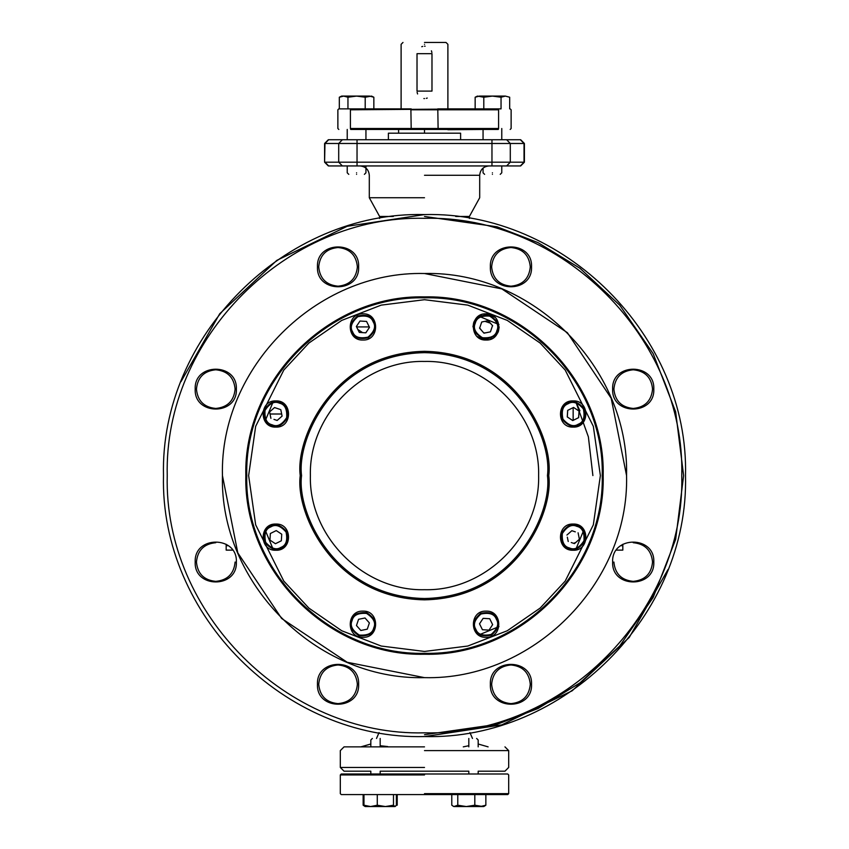 <?xml version="1.0" encoding="UTF-8"?>
<svg xmlns="http://www.w3.org/2000/svg" width="849" height="849" viewBox="0 0 849 849"><rect width="100%" height="100%" fill="white"/><g stroke="black" fill="none" stroke-linecap="round" stroke-linejoin="round"><path stroke-width="1.27" d="M501.048 97.232L505.357 96.086L509.676 97.232L505.357 96.086C508.01 96.086 508.01 96.086 505.357 96.086L479.473 96.086L475.153 97.232L475.153 108.874L501.048 108.874L501.048 97.232L492.42 96.086L483.792 97.232L477.467 96.086L475.153 97.232M481.595 96.383L483.792 97.232L483.792 108.874M488.122 96.383L492.42 96.086M509.676 97.232L509.676 108.874M339.324 97.232L341.638 96.086L356.58 96.086L365.208 97.232L371.533 96.086L373.847 97.232L369.527 96.086L356.58 96.086L347.952 97.232L343.643 96.086L339.324 97.232L339.324 108.874L411.203 108.874L350.711 108.874C335.801 108.874 335.801 108.874 350.711 108.874L350.404 109.808C334.739 109.808 334.739 109.808 350.404 109.808L475.153 108.874M352.293 96.383L356.58 96.086M373.847 97.232L373.847 108.874M365.208 97.232L365.208 108.874M345.766 96.383L347.952 97.232L347.952 108.874M275.861 407.998L274.535 407.552L269.6 411.914L270.024 414.004L281.666 414.004L282.059 416.042M274.535 407.552L279.958 409.367M277.655 408.592L276.158 408.093M276.254 420.149L277.156 420.457L282.091 416.095L280.775 409.642L281.666 414.004M273.972 419.385L277.156 420.457M269.6 411.914L270.916 418.366M272.221 424.818C277.167 427.153 281.985 424.755 286.665 417.634C287.249 409.154 284.85 404.336 279.47 403.179C274.524 400.855 269.706 403.254 265.026 410.375C264.442 418.854 266.841 423.672 272.221 424.818M271.977 425.529C277.209 428.013 282.346 425.466 287.376 417.867C287.938 408.772 285.381 403.646 279.714 402.468C274.482 399.985 269.345 402.543 264.315 410.141C263.752 419.226 266.31 424.362 271.977 425.529M573.563 407.435L567.663 410.364L567.259 416.933L572.746 420.573L578.647 417.644L579.05 411.065L573.563 407.435L570.645 408.878M572.64 420.499L567.323 416.944L567.705 410.385L568.48 409.961M573.149 407.658L573.149 420.372M578.869 414.004L578.594 417.612L577.087 418.408M574.232 419.841L572.895 420.467M568.066 403.784C562.929 405.642 561.221 410.736 562.94 419.088C568.522 425.498 573.627 427.206 578.243 424.224C583.38 422.367 585.088 417.262 583.369 408.921C577.787 402.511 572.682 400.802 568.066 403.784M567.737 403.116C562.282 405.058 560.457 410.492 562.271 419.427C568.299 426.251 573.733 428.066 578.572 424.893C584.027 422.94 585.852 417.506 584.038 408.581C578.01 401.757 572.576 399.932 567.737 403.116M468.818 738.45C458.747 738.45 458.747 738.45 468.818 738.45C478.889 738.45 478.889 738.45 468.818 738.45L468.818 739.999C480.884 739.999 480.884 739.999 468.818 739.999L468.818 746.865M380.182 771.189L380.182 773.991L380.182 771.189C367.15 771.189 367.15 771.189 380.182 771.189C393.214 771.189 393.214 771.189 380.182 771.189C393.214 771.189 393.214 771.189 380.182 771.189L468.818 771.189C455.786 771.189 455.786 771.189 468.818 771.189C481.85 771.189 481.85 771.189 468.818 771.189C455.786 771.189 455.786 771.189 468.818 771.189L468.818 773.991L456.656 773.991L507.755 773.991L508.689 774.935L508.689 793.645L507.755 794.579L485.851 794.579L485.851 805.213L480.332 806.55L453.854 806.55L451.785 805.213L451.785 794.579L474.814 794.579L474.814 805.213L466.303 806.55L482.858 806.55L474.814 805.213M232.552 550.12L226.174 550.12L226.174 545.663L228.254 545.663L226.174 545.663L226.174 544.273M387.675 746.568L380.182 745.719M364.752 806.242L363.149 805.213L363.149 794.579L341.245 794.579L340.311 793.645L340.311 774.935L341.245 773.991L370.822 773.991L370.822 771.189L344.047 771.189L340.311 767.443L340.311 750.612L344.047 746.865M424.5 767.443L340.311 767.443L424.5 767.443M504.953 746.865L508.689 750.612L508.689 767.443L504.953 771.189L478.178 771.189L478.178 773.991M424.5 746.865L344.047 746.865L424.5 746.865M468.818 745.719L463.289 746.865M616.448 550.12L622.826 550.12L622.826 544.273M620.746 545.663L622.826 545.663M215.773 408.454C227.521 407.308 233.963 400.866 235.109 389.118C233.974 377.381 227.521 370.939 215.773 369.782C204.036 370.928 197.594 377.381 196.448 389.118C197.584 400.866 204.036 407.308 215.773 408.454M215.773 542.702C204.036 543.838 197.594 550.29 196.448 562.027C197.584 573.775 204.036 580.217 215.773 581.363C227.521 580.228 233.963 573.775 235.109 562.027M338.04 703.63C349.788 702.484 356.23 696.042 357.376 684.294C356.23 672.557 349.788 666.115 338.04 664.969C326.303 666.104 319.861 672.557 318.715 684.294C319.85 696.042 326.303 702.484 338.04 703.63M510.96 703.63C522.697 702.484 529.139 696.042 530.285 684.294C529.15 672.557 522.697 666.115 510.96 664.969C499.212 666.104 492.77 672.557 491.624 684.294C492.77 696.042 499.212 702.484 510.96 703.63M613.891 562.027C615.026 573.775 621.479 580.217 633.227 581.363C644.964 580.228 651.406 573.775 652.552 562.027C651.416 550.29 644.964 543.848 633.227 542.702M633.227 408.454C644.964 407.308 651.406 400.866 652.552 389.118C651.416 377.381 644.964 370.939 633.227 369.782C621.479 370.928 615.037 377.381 613.891 389.118C615.026 400.866 621.479 407.308 633.227 408.454M510.96 286.187C522.697 285.041 529.139 278.599 530.285 266.851C529.15 255.114 522.697 248.672 510.96 247.526C499.212 248.661 492.77 255.114 491.624 266.851C492.77 278.599 499.212 285.041 510.96 286.187M338.04 286.187C349.788 285.041 356.23 278.599 357.376 266.851C356.23 255.114 349.788 248.672 338.04 247.526C326.303 248.661 319.861 255.114 318.715 266.851C319.85 278.599 326.303 285.041 338.04 286.187M245.828 475.578C243.366 571.048 329.019 656.712 424.5 654.25C519.981 656.712 605.634 571.048 603.172 475.578C605.634 380.097 519.981 294.433 424.5 296.895C329.019 294.433 243.366 380.097 245.828 475.578M246.762 475.578C244.31 570.549 329.529 655.768 424.5 653.316C519.471 655.768 604.69 570.549 602.238 475.578C604.69 380.596 519.471 295.388 424.5 297.84C329.529 295.388 244.31 380.596 246.762 475.578L246.762 475.61M626.562 475.578C629.353 583.55 532.472 680.42 424.5 677.64C316.528 680.42 219.647 583.55 222.438 475.578C219.647 367.606 316.528 270.725 424.5 273.516C532.472 270.725 629.353 367.606 626.562 475.578L611.184 398.255L567.376 332.691L501.823 288.893L424.5 273.516M222.438 475.578L237.816 552.901L281.624 618.454L347.177 662.262L424.5 677.64M195.196 389.118C193.922 415.67 237.635 415.67 236.362 389.118C237.635 362.576 193.922 362.576 195.196 389.118M195.196 562.027C193.922 588.58 237.635 588.58 236.362 562.027C237.635 535.486 193.922 535.486 195.196 562.027M317.462 684.294C316.189 710.846 359.902 710.846 358.628 684.294C359.902 657.752 316.189 657.752 317.462 684.294M490.372 684.294C489.098 710.846 532.811 710.846 531.538 684.294C532.811 657.752 489.098 657.752 490.372 684.294M612.638 562.027C611.365 588.58 655.078 588.58 653.804 562.027C655.078 535.486 611.365 535.486 612.638 562.027M612.638 389.118C611.365 415.67 655.078 415.67 653.804 389.118C655.078 362.576 611.365 362.576 612.638 389.118M490.372 266.851C489.098 293.404 532.811 293.404 531.538 266.851C532.811 240.309 489.098 240.309 490.372 266.851M317.462 266.851C316.189 293.404 359.902 293.404 358.628 266.851C359.902 240.309 316.189 240.309 317.462 266.851M167.242 475.578C163.698 338.114 287.036 214.776 424.5 218.32C561.964 214.776 685.302 338.114 681.758 475.578C685.302 613.042 561.964 736.38 424.5 732.836C287.036 736.38 163.698 613.042 167.242 475.578M424.5 214.574C563.969 210.987 689.091 336.108 685.504 475.578C689.091 615.047 563.969 740.169 424.5 736.571C285.031 740.169 159.909 615.047 163.496 475.578C159.909 336.108 285.031 210.987 424.5 214.574L347.199 226.29L276.838 260.367L219.732 313.748L180.986 381.647L219.732 313.748L276.838 260.367L347.199 226.29L424.5 214.574M668.014 569.499L629.268 637.408L572.162 690.789L501.801 724.866L424.5 736.571L501.801 724.866L572.162 690.789L629.268 637.408L668.014 569.499M265.44 420.308L273.463 401.121M273.463 550.035L265.058 529.723L273.463 550.035M478.645 316.136L498.957 324.541M575.537 401.121L579.931 410.81L575.537 401.121L588.378 436.853L592.889 475.578M583.942 529.723L575.537 550.035M498.957 626.604L478.645 635.02M364.985 165.937L484.015 165.937M491.974 139.735L520.363 139.735L524.035 143.481L324.594 143.481L324.594 162.191L328.33 165.937M491.974 165.937C481.712 165.937 481.712 165.937 491.974 165.937C502.226 165.937 502.226 165.937 491.974 165.937M357.026 165.937C367.288 165.937 367.288 165.937 357.026 165.937M328.637 139.735L342.37 139.735L328.637 139.735L324.965 143.481L324.594 162.191M524.035 143.481L524.035 162.191L520.363 165.937L506.63 165.937L520.363 165.937M447.89 129.727L483.06 129.451L483.06 139.735L460.614 139.735L460.614 133.187L388.386 133.187L388.386 139.735L365.94 139.735L365.94 129.451L424.5 129.451L424.5 128.517L350.404 128.517L350.711 129.451L411.203 129.451L410.895 109.808L498.596 109.808L498.596 128.517L438.105 128.517L437.797 108.874L498.289 108.874C513.199 108.874 513.199 108.874 498.289 108.874L498.596 109.808C514.261 109.808 514.261 109.808 498.596 109.808M347.23 139.735L347.23 129.451L347.23 139.735L342.37 139.735L491.964 139.735L491.964 165.937L506.63 165.937L510.291 162.191L357.036 162.191L357.036 139.735M328.637 165.937L342.37 165.937L328.637 165.937L324.965 162.191L338.709 162.191L342.37 165.937L491.964 165.937M348.78 174.353L347.23 172.803L347.23 165.937L342.37 165.937M506.535 165.937L501.77 165.937L501.77 172.803L500.22 174.353M424.5 197.743L369.304 197.743L424.5 197.743M393.31 216.453L379.599 216.453L369.304 197.743L369.304 175.287C368.753 169.609 365.632 166.489 359.955 165.937M469.401 218.469L469.401 216.453L455.69 216.453M362.926 340.024C379.821 340.831 379.821 313.016 362.926 313.822C346.031 313.016 346.031 340.831 362.926 340.024M486.074 340.024C502.969 340.831 502.969 313.016 486.074 313.822C469.179 313.016 469.179 340.831 486.074 340.024L477.127 336.491M490.669 339.186L492.006 338.602M494.723 336.756L495.88 335.61M497.758 332.85L498.321 331.577M498.49 331.089L499.17 326.918M495.02 317.356L486.074 313.822M481.479 314.661L480.141 315.244M477.425 317.091L476.278 318.237M474.4 320.996L473.827 322.27M473.657 322.758L472.978 326.918M573.149 427.1C590.044 427.907 590.044 400.102 573.149 400.908C556.265 400.102 556.265 427.907 573.149 427.1M573.149 550.248C590.044 551.054 590.044 523.249 573.149 524.056C556.265 523.249 556.265 551.054 573.149 550.248M486.074 637.334C502.969 638.14 502.969 610.325 486.074 611.131C469.179 610.325 469.179 638.14 486.074 637.334M362.926 637.334C379.821 638.14 379.821 610.325 362.926 611.131C346.031 610.325 346.031 638.14 362.926 637.334M275.851 550.248C292.735 551.054 292.735 523.249 275.851 524.056C258.956 523.249 258.956 551.054 275.851 550.248M275.851 427.1C292.735 427.907 292.735 400.102 275.851 400.908C258.956 400.102 258.956 427.907 275.851 427.1M538.627 475.578C540.197 536.557 485.479 591.275 424.5 589.705C363.521 591.275 308.803 536.557 310.373 475.578C308.803 414.588 363.521 359.88 424.5 361.451C485.479 359.88 540.197 414.588 538.627 475.578C540.197 414.588 485.479 359.88 424.5 361.451C363.521 359.88 308.803 414.588 310.373 475.578C308.803 536.557 363.521 591.275 424.5 589.705C485.479 591.275 540.197 536.557 538.627 475.578M484.938 321.336L490.351 323.151L492.685 325.793M490.435 331.853L483.983 333.169L479.621 328.234L481.712 321.994L488.164 320.678L492.526 325.613L490.435 331.853M486.063 332.776L483.803 332.967M481.181 323.586L481.786 322.047M481.808 330.696L479.579 327.916M475.249 323.299C472.925 328.245 475.323 333.063 482.444 337.743C490.934 338.327 495.742 335.928 496.898 330.548C499.223 325.602 496.824 320.784 489.703 316.104C481.224 315.52 476.406 317.919 475.249 323.299M497.61 330.792C500.401 323.724 496.559 318.386 486.074 314.756C479.154 316.093 475.313 318.863 474.549 323.055C471.747 330.123 475.589 335.461 486.074 339.08C492.993 337.753 496.835 334.984 497.61 330.792M424.5 42.45L446.012 42.45L424.5 42.45M417.018 91.098L417.018 53.678L417.018 91.098L431.982 91.098L431.982 53.678L431.982 91.098M421.762 46.706L422.696 46.408M424.489 98.58L423.895 98.558M417.581 93.963L417.114 92.329M424.521 46.196L425.105 46.217M431.419 50.813L431.886 52.447M427.238 98.06L426.304 98.357M424.5 129.727C454.671 129.727 454.671 129.727 424.5 129.727M380.182 806.55L395.146 806.55L389.744 806.55L394.934 806.55L393.48 805.213L385.372 806.55L377.274 805.213L370.62 806.55L363.966 805.213L365.208 806.55L370.62 806.55L364.996 806.423M377.274 805.213L377.274 794.579L396.387 794.579L396.387 805.213L394.934 806.55L396.09 805.68M363.966 805.213L363.966 794.579L377.274 794.579M393.48 794.579L393.48 805.213M380.182 738.45C370.111 738.45 370.111 738.45 380.182 738.45C390.253 738.45 390.253 738.45 380.182 738.45L380.182 739.999C368.116 739.999 368.116 739.999 380.182 739.999L380.182 738.45M380.182 746.865L380.182 739.999L380.182 746.865M498.596 128.517C514.982 128.517 514.982 128.517 498.596 128.517L498.289 129.451C513.167 129.451 513.167 129.451 498.289 129.451L411.203 129.451M424.5 129.451C475.907 129.451 475.907 129.451 424.5 129.451L424.5 133.187M464.01 129.451L471.598 129.451L464.01 129.451C466.961 129.451 466.961 129.451 464.01 129.451M483.06 139.735L483.06 129.451L471.598 129.451L496.432 129.451M352.568 129.451C341.914 129.451 341.914 129.451 352.568 129.451L384.99 129.451L365.94 129.451L365.94 139.735M384.99 129.451C382.039 129.451 382.039 129.451 384.99 129.451M356.58 174.353C366.651 174.353 366.651 174.353 356.58 174.353C346.519 174.353 346.519 174.353 356.58 174.353M356.58 172.803C368.657 172.803 368.657 172.803 356.58 172.803C344.514 172.803 344.514 172.803 356.58 172.803M492.42 174.353C502.481 174.353 502.481 174.353 492.42 174.353C482.349 174.353 482.349 174.353 492.42 174.353M492.42 172.803C504.486 172.803 504.486 172.803 492.42 172.803C480.343 172.803 480.343 172.803 492.42 172.803M366.142 806.55L370.62 806.55L366.142 806.55M382.697 806.55L370.62 806.55M396.387 794.579L397.215 794.579L397.215 805.213M363.149 794.579L363.966 794.579M567.334 537.152L568.225 541.513L567.334 537.152M575.304 531.856L571.844 530.699L566.909 535.061M578.976 537.152L579.358 539.242L578.095 540.389M575.707 542.5L573.595 543.318M571.271 542.532L574.465 543.604L579.4 539.242L578.084 532.79M576.779 526.327C571.833 524.003 567.015 526.401 562.335 533.522C561.751 542.002 564.15 546.82 569.53 547.976C574.476 550.301 579.294 547.902 583.974 540.781C584.558 532.302 582.159 527.484 576.779 526.327M577.023 525.627C571.791 523.143 566.654 525.69 561.624 533.289C561.062 542.384 563.619 547.509 569.286 548.687C574.518 551.16 579.655 548.613 584.685 541.015C585.248 531.93 582.69 526.794 577.023 525.627M485.851 805.213L483.792 806.55L474.018 806.55L483.569 806.55M454.777 806.55L466.303 806.55L457.781 805.213L453.854 806.55L459.256 806.55L454.777 806.55M457.781 805.213L457.781 794.579M474.814 794.579L485.851 794.579M474.018 806.55L468.818 806.423M431.982 53.678L417.018 53.678M352.706 332.012C354.564 337.149 359.668 338.857 368.01 337.138C374.42 331.556 376.128 326.451 373.146 321.835C371.289 316.698 366.184 314.979 357.843 316.709C351.433 322.291 349.724 327.396 352.706 332.012M352.038 332.341C353.98 337.796 359.414 339.621 368.349 337.806C375.173 331.779 376.988 326.345 373.815 321.506C371.873 316.051 366.428 314.226 357.503 316.04C350.679 322.068 348.854 327.502 352.038 332.341M359.987 321.028L366.566 321.431L369.495 327.332L365.855 332.819L359.286 332.415L356.357 326.515L359.987 321.028M356.729 326.918L369.262 326.918M367.681 330.07L365.823 332.712M362.576 332.617L357.822 329.465L356.516 326.653M424.5 773.991L341.245 773.991L424.5 773.991M424.5 774.935L340.311 774.935L424.5 774.935M370.822 773.991L468.818 773.991M424.5 793.645L508.689 793.645L424.5 793.645M451.785 794.579L397.215 794.579M358.565 619.303L365.017 617.987L369.379 622.922L367.288 629.162L360.836 630.478L356.474 625.543L358.565 619.303M373.751 627.857C376.075 622.911 373.677 618.093 366.556 613.413C358.076 612.829 353.258 615.228 352.102 620.608C349.777 625.554 352.176 630.372 359.297 635.052C367.776 635.636 372.594 633.237 373.751 627.857M374.451 628.101C376.935 622.869 374.388 617.732 366.789 612.702C357.694 612.14 352.568 614.697 351.39 620.364C348.907 625.596 351.465 630.733 359.063 635.763C368.148 636.326 373.284 633.768 374.451 628.101M276.254 530.583L281.741 534.223L281.337 540.792L275.437 543.721L269.95 540.091L270.353 533.512L276.254 530.583M280.934 547.372C286.071 545.514 287.779 540.41 286.06 532.068C280.478 525.658 275.373 523.95 270.757 526.932C265.62 528.789 263.912 533.894 265.631 542.235C271.213 548.645 276.318 550.354 280.934 547.372M281.263 548.04C286.718 546.098 288.543 540.654 286.729 531.729C280.701 524.905 275.267 523.08 270.428 526.263C264.973 528.205 263.148 533.65 264.962 542.575C270.99 549.399 276.424 551.224 281.263 548.04M489.013 630.128L482.434 629.725L479.505 623.824L483.145 618.337L489.714 618.741L492.643 624.641L489.013 630.128M496.294 619.144C494.436 614.007 489.332 612.288 480.99 614.018C474.58 619.6 472.872 624.705 475.854 629.321C477.711 634.458 482.816 636.166 491.157 634.447C497.567 628.865 499.276 623.76 496.294 619.144M496.962 618.815C495.02 613.36 489.586 611.535 480.651 613.349C473.827 619.377 472.012 624.811 475.185 629.65C477.127 635.105 482.572 636.93 491.497 635.116C498.321 629.088 500.146 623.654 496.962 618.815M424.5 750.612L508.689 750.612L424.5 750.612M424.5 216.453L497.058 226.81L538.054 242.655L579.973 268.273L619.738 305.194L653.146 353.63L675.655 411.797L683.625 475.578L675.655 539.359L653.146 597.516L619.738 645.962L579.973 682.883L538.054 708.501L497.058 724.335L424.5 734.703M424.5 175.287L479.696 175.287L424.5 175.287M342.37 139.735L338.709 143.481L338.709 162.191L357.036 162.191L357.036 165.937M510.291 143.481L506.63 139.735L510.291 143.481L510.291 162.191L524.035 162.191M365.94 162.191L483.06 162.191M248.63 475.578L255.666 426.336L283.799 370.058L308.856 343.07L341.733 320.402L381.212 305.12L424.5 299.708L467.788 305.12L507.267 320.402L540.144 343.07L565.201 370.058L593.334 426.336L600.37 475.578L593.334 524.82L565.201 581.098L540.144 608.086L507.267 630.754L467.788 646.036L424.5 651.448L381.212 646.036L341.733 630.754L308.856 608.086L283.799 581.098L255.666 524.82L248.63 475.578M548.762 475.578C553.75 439.23 516.468 353.014 424.5 351.316C332.532 353.014 295.25 439.23 300.238 475.578C295.25 511.926 332.532 598.142 424.5 599.84C516.468 598.142 553.75 511.926 548.762 475.578M301.565 475.578C296.619 439.612 333.508 354.32 424.5 352.643C515.492 354.32 552.381 439.612 547.435 475.578C552.381 511.533 515.492 596.836 424.5 598.513C333.508 596.836 296.619 511.533 301.565 475.578M424.5 44.318C454.671 44.318 454.671 44.318 424.5 44.318C394.329 44.318 394.329 44.318 424.5 44.318M437.797 129.451L438.105 128.517L424.5 128.517M350.404 128.517C334.018 128.517 334.018 128.517 350.404 128.517L350.404 109.808M501.77 139.735L501.77 128.517L501.77 139.735M478.178 739.999L476.629 738.45L478.178 739.999L478.178 746.865M379.068 732.591L376.51 738.45M370.822 744.011L360.889 746.865M469.932 732.591L472.49 738.45M478.178 744.011L488.111 746.865M469.401 216.453L479.696 197.743L479.696 175.287C480.247 169.609 483.368 166.489 489.045 165.937M520.67 139.735L524.406 143.481L524.406 162.191L520.67 165.937M328.33 139.735L324.594 143.481M379.599 218.469L379.599 216.453M447.89 108.874L447.89 44.318L446.012 42.45M401.11 108.874L401.11 44.318L402.988 42.45M370.822 739.999L372.371 738.45L370.822 739.999L370.822 746.865M510.185 129.451L511.13 128.517L511.13 109.808L510.185 108.874M338.815 108.874L337.87 109.808L337.87 128.517L338.815 129.451M398.584 129.451L398.584 133.187M364.391 174.353L365.94 172.803L365.94 165.937M484.609 174.353L483.06 172.803L483.06 168.102M365.208 806.55L364.221 805.977M453.631 806.423L452.857 805.977"/></g></svg>
